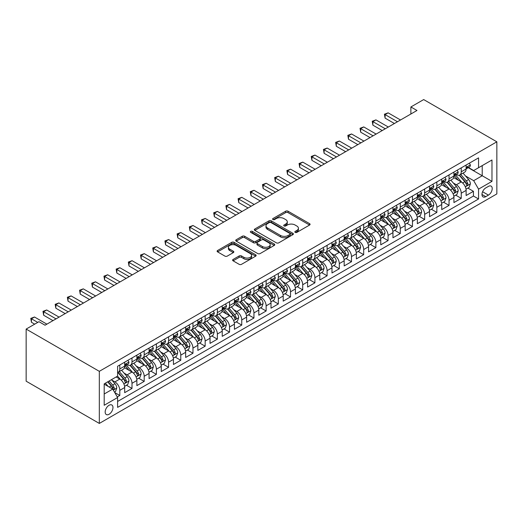 <?xml version="1.0" encoding="UTF-8"?>
<svg xmlns="http://www.w3.org/2000/svg" width="523" height="523" viewBox="0 0 523 523"><rect width="100%" height="100%" fill="white"/><g stroke="black" fill="none" stroke-linecap="round" stroke-linejoin="round"><path stroke-width="0.78" d="M295.188 232.375A1.183 0.686 0 0 0 296.868 232.375L309.583 225.034A1.693 0.974 0 0 0 310.08 224.341A1.693 0.974 0 0 0 309.583 223.648L288.036 211.207A1.693 0.974 0 0 0 285.643 211.207L272.928 218.555A1.183 0.686 0 0 0 272.581 219.039A1.183 0.686 0 0 0 272.928 219.523A1.183 0.686 0 0 0 274.601 219.523L276.249 218.568A5.42 3.125 0 0 1 283.911 218.568L285.702 219.608A5.42 3.125 0 0 1 287.29 221.817A5.42 3.125 0 0 1 285.702 224.027L284.061 224.982A1.183 0.686 0 0 0 283.714 225.465A1.183 0.686 0 0 0 284.061 225.949A1.183 0.686 0 0 0 285.735 225.949L287.382 224.995A5.42 3.125 0 0 1 295.044 224.995L296.835 226.034A5.42 3.125 0 0 1 298.424 228.244A5.42 3.125 0 0 1 296.835 230.453L295.188 231.408A1.183 0.686 0 0 0 294.841 231.892A1.183 0.686 0 0 0 295.188 232.375L295.188 231.408M109.072 414.275A5.518 3.184 120 0 0 112.674 409.411A5.518 3.184 120 0 0 111.83 404.992A5.518 3.184 120 0 0 109.072 405.266A5.518 3.184 120 0 0 105.463 410.124A5.518 3.184 120 0 0 106.313 414.549A5.518 3.184 120 0 0 109.072 414.275M233.101 259.447A1.693 0.974 0 0 0 232.604 260.134A1.693 0.974 0 0 0 233.101 260.827L239.142 264.318A1.693 0.974 0 0 0 241.534 264.318L255.662 256.165A1.693 0.974 0 0 0 256.159 255.472A1.693 0.974 0 0 0 255.662 254.779L234.114 242.339A1.693 0.974 0 0 0 231.722 242.339L217.601 250.497A1.693 0.974 0 0 0 217.104 251.19A1.693 0.974 0 0 0 217.601 251.877L224.897 256.093A1.693 0.974 0 0 0 227.296 256.093L233.336 252.602A1.693 0.974 0 0 0 233.833 251.909A1.693 0.974 0 0 0 233.336 251.223L229.715 249.131A4.53 2.615 0 0 1 228.394 247.281A4.53 2.615 0 0 1 231.186 244.869A4.53 2.615 0 0 1 236.121 245.431L250.308 253.622A4.53 2.615 0 0 1 251.628 255.472A4.53 2.615 0 0 1 248.837 257.885A4.53 2.615 0 0 1 243.901 257.323L241.534 255.956A1.693 0.974 0 0 0 239.142 255.956L233.101 259.447L233.101 260.827M496.85 141.811L423.682 99.573L410.882 106.967L416.975 110.484L45.05 325.214L38.957 321.697L26.15 329.085L99.318 371.33L496.85 141.811L496.85 193.915L99.318 423.427L99.318 371.33M276.366 242.822A1.693 0.974 0 0 0 278.766 242.822L292.887 234.67A1.693 0.974 0 0 0 293.383 233.977A1.693 0.974 0 0 0 292.887 233.291L271.339 220.85A1.693 0.974 0 0 0 268.946 220.85L254.825 229.002A1.693 0.974 0 0 0 254.328 229.695A1.693 0.974 0 0 0 254.825 230.388L276.366 242.822M251.164 232.63A1.183 0.686 0 0 1 252.367 232.794L252.367 231.388L274.274 244.032A1.693 0.974 0 0 1 274.771 244.725A1.693 0.974 0 0 1 274.274 245.418L260.147 253.57A1.693 0.974 0 0 1 257.754 253.57L236.213 241.129L236.213 239.75A1.693 0.974 0 0 0 235.716 240.443A1.693 0.974 0 0 0 236.213 241.129M236.213 239.75L242.254 236.259A1.693 0.974 0 0 1 244.646 236.259L253.387 241.306A1.693 0.974 0 0 0 255.78 241.306L259.794 238.991A1.693 0.974 0 0 0 260.284 238.298A1.693 0.974 0 0 0 259.794 237.605L250.694 232.356A1.183 0.686 0 0 1 250.347 231.872A1.183 0.686 0 0 1 251.079 231.238A1.183 0.686 0 0 1 252.367 231.388M117.27 396.937L119.8 395.48L114.74 392.557M111.863 380.123L114.923 381.888A6.897 3.981 60 0 1 119.8 390.341L124.683 387.523L124.683 392.662L131.999 388.439L126.448 385.235M124.056 373.082L127.122 374.847A6.897 3.981 60 0 1 131.999 383.3L136.876 380.483L136.876 385.621L144.191 381.398L138.641 378.194M136.255 366.041L139.314 367.806A6.897 3.981 60 0 1 144.191 376.259L149.068 373.442L149.068 378.58L156.384 374.357L150.84 371.153M148.447 359L151.507 360.765A6.897 3.981 60 0 1 156.384 369.218L161.261 366.401L161.261 371.539L168.583 367.316L163.032 364.113M160.639 351.959L163.699 353.731A6.897 3.981 60 0 1 168.583 362.178L173.459 359.36L173.459 364.498L180.775 360.275L175.225 357.072M172.832 344.919L175.898 346.69A6.897 3.981 60 0 1 180.775 355.137L185.652 352.319L185.652 357.457L192.967 353.234L187.417 350.031M185.031 337.878L188.09 339.649A6.897 3.981 60 0 1 192.967 348.096L197.844 345.278L197.844 350.417L205.16 346.193L199.616 342.99M197.223 330.837L200.283 332.608A6.897 3.981 60 0 1 205.16 341.055L210.037 338.237L210.037 343.382L217.359 339.152L211.808 335.949M209.416 323.802L212.482 325.568A6.897 3.981 60 0 1 217.359 334.014L222.236 331.196L222.236 336.341L229.551 332.112L224.001 328.908M221.615 316.761L224.674 318.527A6.897 3.981 60 0 1 229.551 326.973L234.428 324.162L234.428 329.3L241.744 325.077L236.2 321.874M233.807 309.721L236.867 311.486A6.897 3.981 60 0 1 241.744 319.932L246.621 317.121L246.621 322.26L253.943 318.036L248.392 314.833M246 302.68L249.059 304.445A6.897 3.981 60 0 1 253.943 312.891L258.82 310.08L258.82 315.219L266.135 310.995L260.585 307.792M258.192 295.639L261.258 297.404A6.897 3.981 60 0 1 266.135 305.857L271.012 303.039L271.012 308.178L278.328 303.955L272.777 300.751M270.391 288.598L273.451 290.363A6.897 3.981 60 0 1 278.328 298.816L283.204 295.998L283.204 301.137L290.52 296.914L284.976 293.71M282.583 281.557L285.643 283.322A6.897 3.981 60 0 1 290.52 291.775L295.397 288.958L295.397 294.096L302.719 289.873L297.169 286.669M294.776 274.516L297.842 276.288A6.897 3.981 60 0 1 302.719 284.734L307.596 281.917L307.596 287.055L314.911 282.832L309.361 279.628M306.975 267.475L310.034 269.247A6.897 3.981 60 0 1 314.911 277.693L319.788 274.876L319.788 280.014L327.104 275.791L321.56 272.588M319.167 260.434L322.227 262.206A6.897 3.981 60 0 1 327.104 270.653L331.981 267.835L331.981 272.973L339.303 268.75L333.752 265.547M331.36 253.394L334.419 255.165A6.897 3.981 60 0 1 339.303 263.612L344.18 260.794L344.18 265.932L351.495 261.709L345.945 258.506M343.552 246.353L346.618 248.124A6.897 3.981 60 0 1 351.495 256.571L356.372 253.753L356.372 258.898L363.688 254.668L358.137 251.465M355.751 239.318L358.811 241.083A6.897 3.981 60 0 1 363.688 249.53L368.565 246.719L368.565 251.857L375.88 247.634L370.336 244.431M367.944 232.277L371.003 234.043A6.897 3.981 60 0 1 375.88 242.489L380.757 239.678L380.757 244.816L388.079 240.593L382.529 237.39M380.136 225.236L383.202 227.002A6.897 3.981 60 0 1 388.079 235.448L392.956 232.637L392.956 237.775L400.272 233.552L394.721 230.349M392.335 218.196L395.395 219.961A6.897 3.981 60 0 1 400.272 228.414L405.148 225.596L405.148 230.735L412.464 226.511L406.92 223.308M404.527 211.155L407.587 212.92A6.897 3.981 60 0 1 412.464 221.373L417.341 218.555L417.341 223.694L424.663 219.47L419.113 216.267M416.72 204.114L419.779 205.879A6.897 3.981 60 0 1 424.663 214.332L429.54 211.514L429.54 216.653L436.855 212.43L431.305 209.226M428.912 197.073L431.978 198.838A6.897 3.981 60 0 1 436.855 207.291L441.732 204.473L441.732 209.612L449.048 205.389L443.497 202.185M441.111 190.032L444.171 191.804A6.897 3.981 60 0 1 449.048 200.25L453.925 197.433L453.925 202.571L461.24 198.348L461.24 193.209A6.897 3.981 -120 0 0 456.363 184.763L453.304 182.991M455.696 195.144L461.24 198.348M124.683 387.523A6.897 3.981 -120 0 0 119.8 379.07L116.145 376.959M136.876 380.483A6.897 3.981 -120 0 0 131.999 372.036L124.454 367.682M149.068 373.442A6.897 3.981 -120 0 0 144.191 364.995L136.647 360.641M161.261 366.401A6.897 3.981 -120 0 0 156.384 357.954L148.846 353.6M173.459 359.36A6.897 3.981 -120 0 0 168.583 350.913L161.038 346.559M185.652 352.319A6.897 3.981 -120 0 0 180.775 343.873L173.231 339.519M197.844 345.278A6.897 3.981 -120 0 0 192.967 336.832L185.43 332.478M210.037 338.237A6.897 3.981 -120 0 0 205.16 329.791L197.622 325.437M222.236 331.196A6.897 3.981 -120 0 0 217.359 322.75L209.815 318.396M234.428 324.162A6.897 3.981 -120 0 0 229.551 315.709L222.007 311.355M246.621 317.121A6.897 3.981 -120 0 0 241.744 308.668L234.206 304.314M258.82 310.08A6.897 3.981 -120 0 0 253.943 301.627L246.398 297.273M271.012 303.039A6.897 3.981 -120 0 0 266.135 294.586L258.591 290.239M283.204 295.998A6.897 3.981 -120 0 0 278.328 287.552L270.79 283.198M295.397 288.958A6.897 3.981 -120 0 0 290.52 280.511L282.982 276.157M307.596 281.917A6.897 3.981 -120 0 0 302.719 273.47L295.175 269.116M319.788 274.876A6.897 3.981 -120 0 0 314.911 266.429L307.367 262.075M331.981 267.835A6.897 3.981 -120 0 0 327.104 259.388L319.566 255.034M344.18 260.794A6.897 3.981 -120 0 0 339.303 252.348L331.759 247.994M356.372 253.753A6.897 3.981 -120 0 0 351.495 245.307L343.951 240.953M368.565 246.719A6.897 3.981 -120 0 0 363.688 238.266L356.15 233.912M380.757 239.678A6.897 3.981 -120 0 0 375.88 231.225L368.342 226.871M392.956 232.637A6.897 3.981 -120 0 0 388.079 224.184L380.535 219.83M405.148 225.596A6.897 3.981 -120 0 0 400.272 217.143L392.727 212.789M417.341 218.555A6.897 3.981 -120 0 0 412.464 210.109L404.926 205.755M429.54 211.514A6.897 3.981 -120 0 0 424.663 203.068L417.119 198.714M441.732 204.473A6.897 3.981 -120 0 0 436.855 196.027L429.311 191.673M453.925 197.433A6.897 3.981 -120 0 0 449.048 188.986L441.51 184.632M488.436 186.378L485.756 187.927A5.348 3.086 120 0 0 482.258 192.641A5.348 3.086 120 0 0 483.082 196.923A5.348 3.086 120 0 0 485.756 196.661L488.436 195.112A5.348 3.086 120 0 0 491.927 190.398A5.348 3.086 120 0 0 491.11 186.116A5.348 3.086 120 0 0 488.436 186.378M104.195 394.002L112.733 389.073L117.61 397.519L117.61 407.378L478.558 198.982L478.558 189.123L473.681 180.677L465.496 175.95M117.61 397.519L104.195 405.266L104.195 383.862L117.61 376.115L117.61 366.257L478.558 157.868L478.558 167.726L491.973 159.979L491.973 181.383L478.558 189.123M127.056 364.675L127.122 364.714A6.897 3.981 60 0 0 130.567 365.054L135.444 362.236A6.897 3.981 -120 0 0 136.876 359.079L136.876 355.137M139.249 357.634L139.314 357.673A6.897 3.981 60 0 0 142.759 358.013L147.643 355.195A6.897 3.981 -120 0 0 149.068 352.038L149.068 348.096M151.441 350.593L151.507 350.632A6.897 3.981 60 0 0 154.958 350.972L159.835 348.155A6.897 3.981 -120 0 0 161.261 344.997L161.261 341.055M163.64 343.552L163.699 343.591A6.897 3.981 60 0 0 167.151 343.931L172.028 341.114A6.897 3.981 -120 0 0 173.459 337.956L173.459 334.014M175.833 336.511L175.898 336.55A6.897 3.981 60 0 0 179.343 336.89L184.22 334.073A6.897 3.981 -120 0 0 185.652 330.915L185.652 326.973M188.025 329.47L188.09 329.51A6.897 3.981 60 0 0 191.542 329.85L196.419 327.032A6.897 3.981 -120 0 0 197.844 323.874L197.844 319.932M200.224 322.43L200.283 322.469A6.897 3.981 60 0 0 203.735 322.809L208.612 319.998A6.897 3.981 -120 0 0 210.037 316.84L210.037 312.891M212.416 315.395L212.482 315.428A6.897 3.981 60 0 0 215.927 315.768L220.804 312.957A6.897 3.981 -120 0 0 222.236 309.799L222.236 305.857M224.609 308.354L224.674 308.387A6.897 3.981 60 0 0 228.12 308.727L233.003 305.916A6.897 3.981 -120 0 0 234.428 302.758L234.428 298.816M236.801 301.313L236.867 301.346A6.897 3.981 60 0 0 240.319 301.693L245.195 298.875A6.897 3.981 -120 0 0 246.621 295.717L246.621 291.775M249 294.272L249.059 294.305A6.897 3.981 60 0 0 252.511 294.652L257.388 291.834A6.897 3.981 -120 0 0 258.82 288.676L258.82 284.734M261.193 287.232L261.258 287.264A6.897 3.981 60 0 0 264.703 287.611L269.58 284.793A6.897 3.981 -120 0 0 271.012 281.636L271.012 277.693M273.385 280.191L273.451 280.23A6.897 3.981 60 0 0 276.902 280.57L281.779 277.752A6.897 3.981 -120 0 0 283.204 274.595L283.204 270.653M285.578 273.15L285.643 273.189A6.897 3.981 60 0 0 289.095 273.529L293.972 270.711A6.897 3.981 -120 0 0 295.397 267.554L295.397 263.612M297.777 266.109L297.842 266.148A6.897 3.981 60 0 0 301.287 266.488L306.164 263.67A6.897 3.981 -120 0 0 307.596 260.513L307.596 256.571M309.969 259.068L310.034 259.107A6.897 3.981 60 0 0 313.48 259.447L318.363 256.63A6.897 3.981 -120 0 0 319.788 253.472L319.788 249.53M322.161 252.027L322.227 252.066A6.897 3.981 60 0 0 325.679 252.406L330.556 249.589A6.897 3.981 -120 0 0 331.981 246.431L331.981 242.489M334.36 244.986L334.419 245.026A6.897 3.981 60 0 0 337.871 245.365L342.748 242.554A6.897 3.981 -120 0 0 344.18 239.39L344.18 235.448M346.553 237.945L346.618 237.985A6.897 3.981 60 0 0 350.064 238.325L354.94 235.513A6.897 3.981 -120 0 0 356.372 232.356L356.372 228.407M358.745 230.911L358.811 230.944A6.897 3.981 60 0 0 362.262 231.284L367.139 228.473A6.897 3.981 -120 0 0 368.565 225.315L368.565 221.373M370.938 223.87L371.003 223.903A6.897 3.981 60 0 0 374.455 224.249L379.332 221.432A6.897 3.981 -120 0 0 380.757 218.274L380.757 214.332M383.137 216.829L383.202 216.862A6.897 3.981 60 0 0 386.647 217.208L391.524 214.391A6.897 3.981 -120 0 0 392.956 211.233L392.956 207.291M395.329 209.788L395.395 209.821A6.897 3.981 60 0 0 398.84 210.168L403.723 207.35A6.897 3.981 -120 0 0 405.148 204.192L405.148 200.25M407.522 202.747L407.587 202.787A6.897 3.981 60 0 0 411.039 203.127L415.916 200.309A6.897 3.981 -120 0 0 417.341 197.151L417.341 193.209M419.721 195.707L419.779 195.746A6.897 3.981 60 0 0 423.231 196.086L428.108 193.268A6.897 3.981 -120 0 0 429.54 190.111L429.54 186.168M431.913 188.666L431.978 188.705A6.897 3.981 60 0 0 435.424 189.045L440.301 186.227A6.897 3.981 -120 0 0 441.732 183.07L441.732 179.128M444.105 181.625L444.171 181.664A6.897 3.981 60 0 0 447.623 182.004L452.5 179.186A6.897 3.981 -120 0 0 453.925 176.029L453.925 172.087M117.61 401.461L473.439 196.027L473.439 191.307L466.117 195.53L466.117 190.392A6.897 3.981 -120 0 0 461.24 181.945L453.703 177.591M456.298 174.584L456.363 174.623A6.897 3.981 -120 0 0 459.815 174.963A6.897 3.981 -120 0 0 461.24 171.806L461.24 167.863M459.815 174.963L464.692 172.145A6.897 3.981 -120 0 0 466.117 168.988L466.117 165.046M119.8 364.995L119.8 368.937A6.897 3.981 60 0 1 118.375 372.095A6.897 3.981 60 0 1 117.61 372.369M118.375 372.095L123.251 369.277A6.897 3.981 -120 0 0 124.683 366.12L124.683 362.178M131.999 357.954L131.999 361.896A6.897 3.981 60 0 1 130.567 365.054M144.191 350.913L144.191 354.856A6.897 3.981 60 0 1 142.759 358.013M156.384 343.873L156.384 347.815A6.897 3.981 60 0 1 154.958 350.972M168.583 336.832L168.583 340.774A6.897 3.981 60 0 1 167.151 343.931M180.775 329.791L180.775 333.733A6.897 3.981 60 0 1 179.343 336.89M192.967 322.75L192.967 326.692A6.897 3.981 60 0 1 191.542 329.85M205.16 315.709L205.16 319.651A6.897 3.981 60 0 1 203.735 322.809M217.359 308.668L217.359 312.61A6.897 3.981 60 0 1 215.927 315.768M229.551 301.627L229.551 305.569A6.897 3.981 60 0 1 228.12 308.727M241.744 294.586L241.744 298.535A6.897 3.981 60 0 1 240.319 301.693M253.943 287.552L253.943 291.494A6.897 3.981 60 0 1 252.511 294.652M266.135 280.511L266.135 284.453A6.897 3.981 60 0 1 264.703 287.611M278.328 273.47L278.328 277.412A6.897 3.981 60 0 1 276.902 280.57M290.52 266.429L290.52 270.371A6.897 3.981 60 0 1 289.095 273.529M302.719 259.388L302.719 263.331A6.897 3.981 60 0 1 301.287 266.488M314.911 252.348L314.911 256.29A6.897 3.981 60 0 1 313.48 259.447M327.104 245.307L327.104 249.249A6.897 3.981 60 0 1 325.679 252.406M339.303 238.266L339.303 242.208A6.897 3.981 60 0 1 337.871 245.365M351.495 231.225L351.495 235.167A6.897 3.981 60 0 1 350.064 238.325M363.688 224.184L363.688 228.126A6.897 3.981 60 0 1 362.262 231.284M375.88 217.143L375.88 221.085A6.897 3.981 60 0 1 374.455 224.249M388.079 210.102L388.079 214.051A6.897 3.981 60 0 1 386.647 217.208M400.272 203.068L400.272 207.01A6.897 3.981 60 0 1 398.84 210.168M412.464 196.027L412.464 199.969A6.897 3.981 60 0 1 411.039 203.127M424.663 188.986L424.663 192.928A6.897 3.981 60 0 1 423.231 196.086M436.855 181.945L436.855 185.887A6.897 3.981 60 0 1 435.424 189.045M449.048 174.904L449.048 178.846A6.897 3.981 60 0 1 447.623 182.004M449.048 200.25L449.048 205.389M436.855 207.291L436.855 212.43M424.663 214.332L424.663 219.47M412.464 221.373L412.464 226.511M400.272 228.414L400.272 233.552M388.079 235.448L388.079 240.593M375.88 242.489L375.88 247.634M363.688 249.53L363.688 254.668M351.495 256.571L351.495 261.709M339.303 263.612L339.303 268.75M327.104 270.653L327.104 275.791M314.911 277.693L314.911 282.832M302.719 284.734L302.719 289.873M290.52 291.775L290.52 296.914M278.328 298.816L278.328 303.955M266.135 305.857L266.135 310.995M253.943 312.891L253.943 318.036M241.744 319.932L241.744 325.077M229.551 326.973L229.551 332.112M217.359 334.014L217.359 339.152M205.16 341.055L205.16 346.193M192.967 348.096L192.967 353.234M180.775 355.137L180.775 360.275M168.583 362.178L168.583 367.316M156.384 369.218L156.384 374.357M144.191 376.259L144.191 381.398M131.999 383.3L131.999 388.439M119.8 390.341L119.8 395.48M112.733 389.073L104.195 384.144M473.681 180.677L482.219 175.748L482.219 165.608L491.973 159.979M468.248 167.687L491.973 181.383M468.497 167.543L473.681 170.537L478.558 167.726M26.15 329.085L26.15 381.189L99.318 423.427M410.882 106.967L410.882 114.007M467.889 188.103L473.439 191.307M473.439 196.027L478.558 198.982M295.665 232.539L296.835 231.866A5.42 3.125 0 0 0 298.424 229.649L298.424 228.244M287.29 221.817L287.29 223.223A5.42 3.125 0 0 1 285.702 225.439L284.532 226.113M309.564 225.047L288.036 212.619A1.693 0.974 0 0 0 285.643 212.619L273.398 219.686M292.867 234.683L271.339 222.255A1.693 0.974 0 0 0 268.946 222.255L254.845 230.401M289.892 234.461A1.183 0.686 0 0 0 290.239 233.977A1.183 0.686 0 0 0 289.892 233.493L270.979 222.576A1.183 0.686 0 0 0 269.306 222.576L267.573 223.583A5.42 3.125 0 0 0 265.985 225.792A5.42 3.125 0 0 0 267.573 228.002L280.498 235.468A5.42 3.125 0 0 0 288.16 235.468L289.892 234.461L289.892 235.873A1.183 0.686 0 0 0 290.239 235.389L290.239 233.977M265.985 225.792L265.985 227.198A5.42 3.125 0 0 0 267.573 229.407L267.573 228.002M289.892 235.873L288.16 236.873A5.42 3.125 0 0 1 280.498 236.873L267.573 229.407M236.233 241.142L242.254 237.671L242.254 236.259M260.284 238.298L260.284 239.704A1.693 0.974 0 0 1 259.794 240.397L255.78 242.711A1.693 0.974 0 0 1 253.387 242.711L244.646 237.671A1.693 0.974 0 0 0 242.254 237.671M252.367 232.794L274.248 245.431M262.454 246.542A4.53 2.615 0 0 0 267.39 247.104A4.53 2.615 0 0 0 270.182 244.692A4.53 2.615 0 0 0 268.855 242.842L263.86 239.959A1.693 0.974 0 0 0 261.467 239.959L257.46 242.273A1.693 0.974 0 0 0 256.963 242.966A1.693 0.974 0 0 0 257.46 243.653L262.454 246.542L262.454 247.948A4.53 2.615 0 0 0 267.39 248.517A4.53 2.615 0 0 0 270.182 246.098L270.182 244.692M256.963 242.966L256.963 244.372A1.693 0.974 0 0 0 257.46 245.065L257.46 243.653M262.454 247.948L257.46 245.065M251.628 255.472L251.628 256.878A4.53 2.615 0 0 1 248.837 259.297A4.53 2.615 0 0 1 243.901 258.728L241.534 257.362A1.693 0.974 0 0 0 239.142 257.362L233.121 260.84M228.394 247.281L228.394 248.693A4.53 2.615 0 0 0 229.715 250.537L229.715 249.131M233.336 251.223L233.336 252.602L229.715 250.537M255.662 254.779L255.662 256.165L234.114 243.751A1.693 0.974 0 0 0 231.722 243.751L217.62 251.89M466.019 189.182L469.17 187.365L470.386 183.848A4.57 2.641 -120 0 0 468.608 179.552L463.038 173.106M461.92 182.39L455.553 175.015M458.298 180.245L454.598 175.963A10.95 6.322 -120 0 0 454.258 175.584M459.194 175.212L464.829 181.736A4.57 2.641 60 0 1 466.457 184.887C467.144 185.802 467.634 185.521 467.922 184.037A4.57 2.641 -120 0 0 466.294 180.893L460.717 174.44M459.521 175.107L465.581 182.115A2.327 1.347 60 0 1 466.163 183.024L467.922 184.037M466.457 184.887L466.791 185.43M469.353 163.183L470.386 164.974A4.57 2.641 60 0 1 469.445 167L467.124 168.334A4.57 2.641 -120 0 0 467.922 167.282L467.824 166.876M397.467 121.748L385.091 114.602L388.138 112.844L400.513 119.989M466.274 168.55L466.294 168.55A4.57 2.641 -120 0 0 467.124 168.334M467.333 166.942L467.922 167.282C467.634 166.595 467.144 166.876 466.457 168.131A4.57 2.641 60 0 1 466.117 168.779M394.42 123.506L385.091 118.126L385.091 114.602L384.418 114.217L388.138 112.844M385.091 118.126L384.418 114.217M453.827 196.223L456.978 194.406L458.194 190.888A4.57 2.641 -120 0 0 456.416 186.593L450.846 180.141M449.728 189.431L443.36 182.056M446.099 187.286L442.406 183.004A10.95 6.322 -120 0 0 442.066 182.625M446.995 182.252L452.637 188.777A4.57 2.641 60 0 1 454.265 191.928C454.951 192.843 455.435 192.562 455.729 191.078A4.57 2.641 -120 0 0 454.095 187.934L448.525 181.481M447.328 182.148L453.382 189.156A2.327 1.347 60 0 1 453.971 190.065L455.729 191.078M454.265 191.928L454.598 192.464M441.628 203.264L444.779 201.447L446.001 197.923A4.57 2.641 -120 0 0 444.217 193.634L438.647 187.182M437.529 196.471L431.161 189.097M433.907 194.327L430.213 190.045A10.95 6.322 -120 0 0 429.873 189.666M434.803 189.293L440.438 195.818A4.57 2.641 60 0 1 442.066 198.962C442.759 199.884 443.243 199.603 443.53 198.119A4.57 2.641 -120 0 0 441.902 194.974L436.332 188.522M435.136 189.189L441.19 196.197A2.327 1.347 60 0 1 441.778 197.106L443.53 198.119M442.066 198.962L442.399 199.505M429.435 210.305L432.586 208.487L433.802 204.964A4.57 2.641 -120 0 0 432.024 200.675L426.454 194.223M425.336 203.512L418.969 196.138M421.715 201.362L418.021 197.086A10.95 6.322 -120 0 0 417.681 196.707M422.61 196.334L428.245 202.859A4.57 2.641 60 0 1 429.873 206.003C430.56 206.925 431.05 206.644 431.338 205.16A4.57 2.641 -120 0 0 429.71 202.015L424.14 195.563M422.944 196.23L428.997 203.238A2.327 1.347 60 0 1 429.586 204.147L431.338 205.16M429.873 206.003L430.207 206.546M417.243 217.346L420.394 215.528L421.61 212.005A4.57 2.641 -120 0 0 419.832 207.716L414.262 201.263M413.144 210.553L406.776 203.179M409.522 208.402L405.822 204.127A10.95 6.322 -120 0 0 405.482 203.748M410.418 203.375L416.053 209.9A4.57 2.641 60 0 1 417.681 213.044C418.367 213.966 418.858 213.685 419.145 212.201A4.57 2.641 -120 0 0 417.511 209.056L411.941 202.604M410.745 203.264L416.805 210.279A2.327 1.347 60 0 1 417.387 211.187L419.145 212.201M417.681 213.044L418.014 213.587M457.154 170.223L458.194 172.015A4.57 2.641 60 0 1 457.246 174.041L454.932 175.375A4.57 2.641 -120 0 0 455.729 174.322L455.631 173.917M385.274 128.789L372.892 121.643L375.945 119.885L388.321 127.03M454.082 175.591L454.095 175.591A4.57 2.641 -120 0 0 454.932 175.375M455.134 173.982L455.729 174.322C455.441 173.636 454.951 173.917 454.265 175.166A4.57 2.641 60 0 1 453.925 175.82M382.221 130.547L372.892 125.167L372.892 121.643L372.226 121.258L375.945 119.885M372.892 125.167L372.226 121.258M444.962 177.264L446.001 179.056A4.57 2.641 60 0 1 445.053 181.082L442.739 182.416A4.57 2.641 -120 0 0 443.53 181.363L443.439 180.958M373.076 135.83L360.7 128.684L363.747 126.926L376.129 134.071M441.883 182.632L441.902 182.632A4.57 2.641 -120 0 0 442.739 182.416M442.942 181.023L443.53 181.363C443.243 180.677 442.759 180.958 442.066 182.207A4.57 2.641 60 0 1 441.732 182.86M370.029 137.588L360.7 132.201L360.7 128.684L360.033 128.298L363.747 126.926M360.7 132.201L360.033 128.298M432.769 184.305L433.802 186.096A4.57 2.641 60 0 1 432.861 188.117L430.54 189.457A4.57 2.641 -120 0 0 431.338 188.404L431.24 187.999M360.883 142.871L348.508 135.725L351.554 133.966L363.93 141.112M429.69 189.672L429.71 189.672A4.57 2.641 -120 0 0 430.54 189.457M430.749 188.064L431.338 188.404C431.05 187.718 430.56 187.999 429.873 189.248A4.57 2.641 60 0 1 429.54 189.901M357.837 144.629L348.508 139.242L348.508 135.725L347.834 135.339L351.554 133.966M348.508 139.242L347.834 135.339M420.577 191.346L421.61 193.137A4.57 2.641 60 0 1 420.662 195.157L418.348 196.498A4.57 2.641 -120 0 0 419.145 195.445L419.047 195.04M348.691 149.911L336.315 142.766L339.362 141.007L351.737 148.153M417.498 196.713L417.511 196.713A4.57 2.641 -120 0 0 418.348 196.498M418.55 195.105L419.145 195.445C418.858 194.759 418.367 195.04 417.681 196.288A4.57 2.641 60 0 1 417.341 196.942M345.638 151.67L336.315 146.283L336.315 142.766L335.642 142.38L339.362 141.007M336.315 146.283L335.642 142.38M405.044 224.387L408.195 222.569L409.417 219.045A4.57 2.641 -120 0 0 407.639 214.757L402.063 208.304M400.951 217.594L394.584 210.22M397.323 215.443L393.629 211.168A10.95 6.322 -120 0 0 393.289 210.782M398.219 210.416L403.854 216.94A4.57 2.641 60 0 1 405.488 220.085C406.175 221.007 406.659 220.726 406.946 219.242A4.57 2.641 -120 0 0 405.318 216.091L399.749 209.645M398.552 210.305L404.606 217.32A2.327 1.347 60 0 1 405.194 218.228L406.946 219.242M405.488 220.085L405.815 220.628M408.378 198.38L409.417 200.178A4.57 2.641 60 0 1 408.47 202.198L406.155 203.539A4.57 2.641 -120 0 0 406.946 202.486L406.855 202.081M336.492 156.952L324.116 149.807L327.169 148.048L339.545 155.194M405.299 203.754L405.318 203.754A4.57 2.641 -120 0 0 406.155 203.539M406.358 202.146L406.946 202.486C406.659 201.8 406.175 202.081 405.488 203.329A4.57 2.641 60 0 1 405.148 203.983M333.445 158.711L324.116 153.324L324.116 149.807L323.449 149.421L327.169 148.048M324.116 153.324L323.449 149.421M392.851 231.428L396.003 229.61L397.225 226.086A4.57 2.641 -120 0 0 395.44 221.798L389.87 215.345M388.752 224.635L382.385 217.261M385.131 222.484L381.437 218.209A10.95 6.322 -120 0 0 381.097 217.823M386.026 217.457L391.662 223.981A4.57 2.641 60 0 1 393.289 227.126C393.976 228.048 394.466 227.767 394.754 226.282A4.57 2.641 -120 0 0 393.126 223.131L387.556 216.685M386.36 217.346L392.413 224.36A2.327 1.347 60 0 1 393.002 225.269L394.754 226.282M393.289 227.126L393.623 227.668M396.186 205.421L397.225 207.219A4.57 2.641 60 0 1 396.277 209.239L393.956 210.579A4.57 2.641 -120 0 0 394.754 209.527L394.656 209.122M324.299 163.993L311.924 156.848L314.97 155.083L327.352 162.228M393.106 210.795L393.126 210.795A4.57 2.641 -120 0 0 393.956 210.579M394.165 209.187L394.754 209.527C394.466 208.84 393.982 209.122 393.289 210.37A4.57 2.641 60 0 1 392.956 211.024M321.253 165.752L311.924 160.365L311.924 156.848L311.25 156.455L314.97 155.083M311.924 160.365L311.25 156.455M380.659 238.468L383.81 236.651L385.026 233.127A4.57 2.641 -120 0 0 383.248 228.839L377.678 222.386M376.56 231.669L370.192 224.302M372.938 229.525L369.238 225.25A10.95 6.322 -120 0 0 368.898 224.864M373.834 224.491L379.469 231.022A4.57 2.641 60 0 1 381.097 234.167C381.783 235.089 382.274 234.807 382.561 233.323A4.57 2.641 -120 0 0 380.934 230.172L375.357 223.726M374.161 224.387L380.221 231.401A2.327 1.347 60 0 1 380.803 232.31L382.561 233.323M381.097 234.167L381.43 234.709M383.993 212.462L385.026 214.26A4.57 2.641 60 0 1 384.085 216.28L381.764 217.62A4.57 2.641 -120 0 0 382.561 216.568L382.463 216.162M312.107 171.034L299.731 163.889L302.778 162.123L315.153 169.269M380.914 217.836L380.934 217.83A4.57 2.641 -120 0 0 381.764 217.62M381.973 216.228L382.561 216.568C382.274 215.875 381.783 216.162 381.097 217.411A4.57 2.641 60 0 1 380.757 218.058M309.06 172.793L299.731 167.406L299.731 163.889L299.058 163.496L302.778 162.123M299.731 167.406L299.058 163.496M368.467 245.509L371.618 243.685L372.834 240.168A4.57 2.641 -120 0 0 371.055 235.88L365.485 229.427M364.368 238.71L358 231.343M360.739 236.566L357.046 232.284A10.95 6.322 -120 0 0 356.706 231.905M361.635 231.532L367.277 238.057A4.57 2.641 60 0 1 368.905 241.208C369.591 242.129 370.075 241.842 370.369 240.364A4.57 2.641 -120 0 0 368.735 237.213L363.165 230.761M361.968 231.428L368.022 238.436A2.327 1.347 60 0 1 368.61 239.351L370.369 240.364M368.905 241.208L369.238 241.75M371.794 219.503L372.834 221.301A4.57 2.641 60 0 1 371.886 223.321L369.571 224.661A4.57 2.641 -120 0 0 370.369 223.609L370.271 223.203M299.914 178.075L287.532 170.923L290.585 169.164L302.961 176.31M368.722 224.87L368.735 224.87A4.57 2.641 -120 0 0 369.571 224.661M369.774 223.269L370.369 223.609C370.081 222.916 369.591 223.197 368.905 224.452A4.57 2.641 60 0 1 368.565 225.099M296.861 179.834L287.532 174.447L287.532 170.923L286.866 170.537L290.585 169.164M287.532 174.447L286.866 170.537M356.268 252.55L359.419 250.726L360.641 247.209A4.57 2.641 -120 0 0 358.856 242.914L353.286 236.468M352.169 245.751L345.801 238.383M348.547 243.607L344.853 239.325A10.95 6.322 -120 0 0 344.513 238.946M349.442 238.573L355.078 245.097A4.57 2.641 60 0 1 356.706 248.248C357.399 249.164 357.882 248.883 358.17 247.405A4.57 2.641 -120 0 0 356.542 244.254L350.972 237.802M349.776 238.468L355.83 245.477A2.327 1.347 60 0 1 356.418 246.392L358.17 247.405M356.706 248.248L357.039 248.791M359.602 226.544L360.641 228.342A4.57 2.641 60 0 1 359.693 230.362L357.379 231.702A4.57 2.641 -120 0 0 358.17 230.65L358.078 230.244M287.715 185.109L275.34 177.964L278.386 176.205L290.768 183.351M356.523 231.911L356.542 231.911A4.57 2.641 -120 0 0 357.379 231.702M357.582 230.303L358.17 230.65C357.882 229.957 357.399 230.238 356.706 231.493A4.57 2.641 60 0 1 356.372 232.14M284.669 186.874L275.34 181.488L275.34 177.964L274.673 177.578L278.386 176.205M275.34 181.488L274.673 177.578M344.075 259.591L347.226 257.767L348.442 254.25A4.57 2.641 -120 0 0 346.664 249.955L341.094 243.509M339.976 252.792L333.609 245.418M336.354 250.648L332.661 246.366A10.95 6.322 -120 0 0 332.321 245.987M337.25 245.614L342.885 252.138A4.57 2.641 60 0 1 344.513 255.289C345.2 256.205 345.69 255.924 345.978 254.446A4.57 2.641 -120 0 0 344.35 251.295L338.78 244.842M337.583 245.509L343.637 252.517A2.327 1.347 60 0 1 344.226 253.433L345.978 254.446M344.513 255.289L344.847 255.832M347.409 233.585L348.442 235.383A4.57 2.641 60 0 1 347.501 237.403L345.18 238.736A4.57 2.641 -120 0 0 345.978 237.684L345.88 237.279M275.523 192.15L263.147 185.005L266.194 183.246L278.569 190.392M344.33 238.952L344.35 238.952A4.57 2.641 -120 0 0 345.18 238.736M345.389 237.344L345.978 237.684C345.69 236.997 345.2 237.279 344.513 238.534A4.57 2.641 60 0 1 344.18 239.181M272.476 193.915L263.147 188.528L263.147 185.005L262.474 184.619L266.194 183.246M263.147 188.528L262.474 184.619M331.883 266.625L335.034 264.808L336.25 261.291A4.57 2.641 -120 0 0 334.472 256.996L328.902 250.55M327.784 259.833L321.416 252.459M324.162 257.689L320.462 253.407A10.95 6.322 -120 0 0 320.122 253.027M325.058 252.655L330.693 259.179A4.57 2.641 60 0 1 332.321 262.33C333.007 263.246 333.497 262.964 333.785 261.48A4.57 2.641 -120 0 0 332.151 258.336L326.581 251.883M325.384 252.55L331.445 259.558A2.327 1.347 60 0 1 332.027 260.474L333.785 261.48M332.321 262.33L332.654 262.873M335.217 240.626L336.25 242.417A4.57 2.641 60 0 1 335.302 244.444L332.988 245.777A4.57 2.641 -120 0 0 333.785 244.725L333.687 244.319M263.331 199.191L250.955 192.046L254.001 190.287L266.377 197.433M332.138 245.993L332.151 245.993A4.57 2.641 -120 0 0 332.988 245.777M333.19 244.385L333.785 244.725C333.497 244.038 333.007 244.319 332.321 245.575A4.57 2.641 60 0 1 331.981 246.222M260.277 200.956L250.955 195.569L250.955 192.046L250.282 191.66L254.001 190.287M250.955 195.569L250.282 191.66M319.684 273.666L322.835 271.849L324.057 268.332A4.57 2.641 -120 0 0 322.279 264.037L316.703 257.584M315.591 266.874L309.224 259.5M311.963 264.73L308.269 260.447A10.95 6.322 -120 0 0 307.929 260.068M312.859 259.696L318.494 266.22A4.57 2.641 60 0 1 320.128 269.371C320.815 270.286 321.299 270.005 321.586 268.521A4.57 2.641 -120 0 0 319.958 265.377L314.388 258.924M313.192 259.591L319.246 266.599A2.327 1.347 60 0 1 319.834 267.508L321.586 268.521M320.128 269.371L320.455 269.907M323.018 247.667L324.057 249.458A4.57 2.641 60 0 1 323.109 251.485L320.795 252.818A4.57 2.641 -120 0 0 321.586 251.766L321.495 251.36M251.132 206.232L238.756 199.086L241.809 197.328L254.185 204.473M319.939 253.034L319.958 253.034A4.57 2.641 -120 0 0 320.795 252.818M320.998 251.426L321.586 251.766C321.299 251.079 320.815 251.36 320.128 252.616A4.57 2.641 60 0 1 319.788 253.263M248.085 207.991L238.756 202.61L238.756 199.086L238.089 198.701L241.809 197.328M238.756 202.61L238.089 198.701M310.825 254.708L311.865 256.499A4.57 2.641 60 0 1 310.917 258.525L308.596 259.859A4.57 2.641 -120 0 0 309.394 258.807L309.296 258.401M238.939 213.273L226.564 206.127L229.61 204.369L241.992 211.514M307.746 260.075L307.766 260.075A4.57 2.641 -120 0 0 308.596 259.859M308.805 258.467L309.394 258.807C309.106 258.12 308.622 258.401 307.929 259.65A4.57 2.641 60 0 1 307.596 260.304M235.893 215.031L226.564 209.651L226.564 206.127L225.89 205.742L229.61 204.369M226.564 209.651L225.89 205.742M298.633 261.748L299.666 263.54A4.57 2.641 60 0 1 298.725 265.566L296.404 266.9A4.57 2.641 -120 0 0 297.201 265.847L297.103 265.442M226.747 220.314L214.371 213.168L217.418 211.41L229.793 218.555M295.554 267.116L295.573 267.116A4.57 2.641 -120 0 0 296.404 266.9M296.613 265.507L297.201 265.847C296.914 265.161 296.423 265.442 295.737 266.691A4.57 2.641 60 0 1 295.397 267.345M223.7 222.072L214.371 216.685L214.371 213.168L213.698 212.783L217.418 211.41M214.371 216.685L213.698 212.783M307.491 280.707L310.642 278.89L311.865 275.366A4.57 2.641 -120 0 0 310.08 271.077L304.51 264.625M303.392 273.915L297.025 266.54M299.771 271.77L296.077 267.488A10.95 6.322 -120 0 0 295.737 267.109M300.666 266.737L306.301 273.261A4.57 2.641 60 0 1 307.929 276.412C308.616 277.327 309.106 277.046 309.394 275.562A4.57 2.641 -120 0 0 307.766 272.418L302.196 265.965M301 266.632L307.053 273.64A2.327 1.347 60 0 1 307.642 274.549L309.394 275.562M307.929 276.412L308.263 276.948M295.299 287.748L298.45 285.931L299.666 282.407A4.57 2.641 -120 0 0 297.888 278.118L292.318 271.666M291.2 280.956L284.832 273.581M287.578 278.805L283.878 274.529A10.95 6.322 -120 0 0 283.538 274.15M288.474 273.777L294.109 280.302A4.57 2.641 60 0 1 295.737 283.446C296.423 284.368 296.914 284.087 297.201 282.603A4.57 2.641 -120 0 0 295.573 279.459L289.997 273.006M288.801 273.673L294.861 280.681A2.327 1.347 60 0 1 295.443 281.59L297.201 282.603M295.737 283.446L296.07 283.989M283.106 294.789L286.258 292.972L287.473 289.448A4.57 2.641 -120 0 0 285.695 285.159L280.125 278.707M279.007 287.996L272.64 280.622M275.379 285.846L271.685 281.57A10.95 6.322 -120 0 0 271.345 281.191M276.281 280.818L281.917 287.343A4.57 2.641 60 0 1 283.544 290.487C284.231 291.409 284.715 291.128 285.009 289.644A4.57 2.641 -120 0 0 283.374 286.499L277.805 280.047M276.608 280.707L282.662 287.722A2.327 1.347 60 0 1 283.25 288.631L285.009 289.644M283.544 290.487L283.878 291.03M286.434 268.789L287.473 270.581A4.57 2.641 60 0 1 286.526 272.601L284.211 273.941A4.57 2.641 -120 0 0 285.009 272.888L284.911 272.483M214.554 227.355L202.172 220.209L205.225 218.451L217.601 225.596M283.361 274.157L283.374 274.157A4.57 2.641 -120 0 0 284.211 273.941M284.414 272.548L285.009 272.888C284.721 272.202 284.231 272.483 283.544 273.732A4.57 2.641 60 0 1 283.204 274.385M211.501 229.113L202.172 223.726L202.172 220.209L201.505 219.823L205.225 218.451M202.172 223.726L201.505 219.823M270.907 301.83L274.059 300.012L275.281 296.489A4.57 2.641 -120 0 0 273.496 292.2L267.926 285.748M266.808 295.037L260.441 287.663M263.187 292.887L259.493 288.611A10.95 6.322 -120 0 0 259.153 288.225M264.082 287.859L269.718 294.384A4.57 2.641 60 0 1 271.345 297.528C272.038 298.45 272.522 298.169 272.81 296.685A4.57 2.641 -120 0 0 271.182 293.534L265.612 287.088M264.416 287.748L270.469 294.763A2.327 1.347 60 0 1 271.058 295.672L272.81 296.685M271.345 297.528L271.679 298.071M274.242 275.824L275.281 277.621A4.57 2.641 60 0 1 274.333 279.642L272.019 280.982A4.57 2.641 -120 0 0 272.81 279.929L272.718 279.524M202.355 234.396L189.98 227.25L193.026 225.491L205.408 232.637M271.162 281.197L271.182 281.197A4.57 2.641 -120 0 0 272.019 280.982M272.221 279.589L272.81 279.929C272.522 279.243 272.038 279.524 271.345 280.773A4.57 2.641 60 0 1 271.012 281.426M199.309 236.154L189.98 230.767L189.98 227.25L189.313 226.864L193.026 225.491M189.98 230.767L189.313 226.864M258.715 308.871L261.866 307.053L263.082 303.53A4.57 2.641 -120 0 0 261.304 299.241L255.734 292.788M254.616 302.078L248.248 294.704M250.994 299.927L247.301 295.652A10.95 6.322 -120 0 0 246.961 295.266M251.89 294.9L257.525 301.425A4.57 2.641 60 0 1 259.153 304.569C259.839 305.491 260.33 305.21 260.617 303.726A4.57 2.641 -120 0 0 258.99 300.575L253.42 294.129M252.223 294.789L258.277 301.804A2.327 1.347 60 0 1 258.865 302.712L260.617 303.726M259.153 304.569L259.486 305.112M262.049 282.865L263.082 284.662A4.57 2.641 60 0 1 262.141 286.682L259.82 288.023A4.57 2.641 -120 0 0 260.617 286.97L260.519 286.565M190.163 241.436L177.787 234.291L180.834 232.526L193.209 239.678M258.97 288.238L258.99 288.238A4.57 2.641 -120 0 0 259.82 288.023M260.029 286.63L260.617 286.97C260.33 286.284 259.839 286.565 259.153 287.813A4.57 2.641 60 0 1 258.82 288.467M187.116 243.195L177.787 237.808L177.787 234.291L177.114 233.899L180.834 232.526M177.787 237.808L177.114 233.899M246.523 315.912L249.674 314.094L250.89 310.57A4.57 2.641 -120 0 0 249.111 306.282L243.541 299.829M242.424 309.119L236.056 301.745M238.802 306.968L235.102 302.693A10.95 6.322 -120 0 0 234.762 302.307M239.697 301.934L245.333 308.465A4.57 2.641 60 0 1 246.961 311.61C247.647 312.532 248.137 312.251 248.425 310.767A4.57 2.641 -120 0 0 246.797 307.616L241.221 301.17M240.024 301.83L246.085 308.845A2.327 1.347 60 0 1 246.666 309.753L248.425 310.767M246.961 311.61L247.294 312.153M249.857 289.905L250.89 291.703A4.57 2.641 60 0 1 249.942 293.723L247.627 295.064A4.57 2.641 -120 0 0 248.425 294.011L248.327 293.606M177.97 248.477L165.595 241.332L168.641 239.567L181.017 246.712M246.778 295.279L246.797 295.279A4.57 2.641 -120 0 0 247.627 295.064M247.83 293.671L248.425 294.011C248.137 293.318 247.647 293.606 246.961 294.854A4.57 2.641 60 0 1 246.621 295.502M174.917 250.236L165.595 244.849L165.595 241.332L164.922 240.94L168.641 239.567M165.595 244.849L164.922 240.94M234.324 322.953L237.475 321.129L238.697 317.611A4.57 2.641 -120 0 0 236.919 313.323L231.343 306.87M230.231 316.154L223.864 308.786M226.603 314.009L222.909 309.734A10.95 6.322 -120 0 0 222.569 309.348M227.498 308.975L233.134 315.5A4.57 2.641 60 0 1 234.768 318.651C235.455 319.573 235.938 319.285 236.226 317.807A4.57 2.641 -120 0 0 234.598 314.656L229.028 308.204M227.832 308.871L233.886 315.885A2.327 1.347 60 0 1 234.474 316.794L236.226 317.807M234.768 318.651L235.095 319.193M237.658 296.946L238.697 298.744A4.57 2.641 60 0 1 237.749 300.764L235.435 302.104A4.57 2.641 -120 0 0 236.226 301.052L236.135 300.647M165.771 255.518L153.396 248.373L156.449 246.608L168.824 253.753M234.579 302.314L234.598 302.314A4.57 2.641 -120 0 0 235.435 302.104M235.638 300.712L236.226 301.052C235.938 300.359 235.455 300.64 234.768 301.895A4.57 2.641 60 0 1 234.428 302.542M162.725 257.277L153.396 251.89L153.396 248.373L152.729 247.98L156.449 246.608M153.396 251.89L152.729 247.98M222.131 329.993L225.282 328.169L226.505 324.652A4.57 2.641 -120 0 0 224.72 320.364L219.15 313.911M218.032 323.194L211.665 315.827M214.41 321.05L210.717 316.768A10.95 6.322 -120 0 0 210.377 316.389M215.306 316.016L220.941 322.541A4.57 2.641 60 0 1 222.569 325.692C223.256 326.607 223.746 326.326 224.034 324.848A4.57 2.641 -120 0 0 222.406 321.697L216.836 315.245M215.639 315.912L221.693 322.92A2.327 1.347 60 0 1 222.282 323.835L224.034 324.848M222.569 325.692L222.903 326.234M225.465 303.987L226.505 305.785A4.57 2.641 60 0 1 225.557 307.805L223.236 309.145A4.57 2.641 -120 0 0 224.034 308.093L223.936 307.687M153.579 262.553L141.203 255.407L144.25 253.648L156.632 260.794M222.386 309.355L222.406 309.355A4.57 2.641 -120 0 0 223.236 309.145M223.445 307.746L224.034 308.093C223.746 307.4 223.262 307.681 222.569 308.936A4.57 2.641 60 0 1 222.236 309.583M150.532 264.318L141.203 258.931L141.203 255.407L140.53 255.021L144.25 253.648M141.203 258.931L140.53 255.021M209.939 337.034L213.09 335.21L214.306 331.693A4.57 2.641 -120 0 0 212.528 327.398L206.958 320.952M205.84 330.235L199.472 322.868M202.218 328.091L198.518 323.809A10.95 6.322 -120 0 0 198.178 323.43M203.114 323.057L208.749 329.582A4.57 2.641 60 0 1 210.377 332.733C211.063 333.648 211.554 333.367 211.841 331.889A4.57 2.641 -120 0 0 210.213 328.738L204.637 322.286M203.44 322.953L209.501 329.961A2.327 1.347 60 0 1 210.083 330.876L211.841 331.889M210.377 332.733L210.71 333.275M213.273 311.028L214.306 312.826A4.57 2.641 60 0 1 213.364 314.846L211.044 316.186A4.57 2.641 -120 0 0 211.841 315.134L211.743 314.722M141.387 269.593L129.011 262.448L132.058 260.689L144.433 267.835M210.194 316.395L210.213 316.395A4.57 2.641 -120 0 0 211.044 316.186M211.253 314.787L211.841 315.134C211.554 314.441 211.063 314.722 210.377 315.977A4.57 2.641 60 0 1 210.037 316.624M138.34 271.359L129.011 265.972L129.011 262.448L128.338 262.062L132.058 260.689M129.011 265.972L128.338 262.062M197.746 344.069L200.897 342.251L202.113 338.734A4.57 2.641 -120 0 0 200.335 334.439L194.765 327.993M193.647 337.276L187.28 329.902M190.019 335.132L186.325 330.85A10.95 6.322 -120 0 0 185.985 330.471M190.921 330.098L196.556 336.622A4.57 2.641 60 0 1 198.184 339.773C198.871 340.689 199.355 340.408 199.649 338.93A4.57 2.641 -120 0 0 198.014 335.779L192.444 329.327M191.248 329.993L197.302 337.002A2.327 1.347 60 0 1 197.89 337.917L199.649 338.93M198.184 339.773L198.518 340.316M201.08 318.069L202.113 319.867A4.57 2.641 60 0 1 201.165 321.887L198.851 323.221A4.57 2.641 -120 0 0 199.649 322.168L199.551 321.763M129.194 276.634L116.812 269.489L119.865 267.73L132.241 274.876M198.001 323.436L198.014 323.436A4.57 2.641 -120 0 0 198.851 323.221M199.054 321.828L199.649 322.168C199.361 321.482 198.871 321.763 198.184 323.018A4.57 2.641 60 0 1 197.844 323.665M126.141 278.399L116.812 273.013L116.812 269.489L116.145 269.103L119.865 267.73M116.812 273.013L116.145 269.103M185.547 351.11L188.698 349.292L189.921 345.775A4.57 2.641 -120 0 0 188.136 341.48L182.566 335.034M181.448 344.317L175.081 336.943M177.827 342.173L174.133 337.891A10.95 6.322 -120 0 0 173.793 337.512M178.722 337.139L184.358 343.663A4.57 2.641 60 0 1 185.985 346.814C186.678 347.73 187.162 347.449 187.45 345.965A4.57 2.641 -120 0 0 185.822 342.82L180.252 336.367M179.056 337.034L185.109 344.042A2.327 1.347 60 0 1 185.698 344.951L187.45 345.965M185.985 346.814L186.319 347.357M173.355 358.15L176.506 356.333L177.722 352.816A4.57 2.641 -120 0 0 175.944 348.521L170.374 342.068M169.256 351.358L162.888 343.984M165.634 349.214L161.94 344.932A10.95 6.322 -120 0 0 161.6 344.552M166.53 344.18L172.165 350.704A4.57 2.641 60 0 1 173.793 353.855C174.479 354.771 174.97 354.489 175.257 353.005A4.57 2.641 -120 0 0 173.629 349.861L168.06 343.408M166.863 344.075L172.917 351.083A2.327 1.347 60 0 1 173.505 351.992L175.257 353.005M173.793 353.855L174.126 354.391M161.162 365.191L164.314 363.374L165.53 359.85A4.57 2.641 -120 0 0 163.751 355.562L158.181 349.109M157.063 358.399L150.696 351.025M153.442 356.255L149.741 351.972A10.95 6.322 -120 0 0 149.401 351.593M154.337 351.221L159.973 357.745A4.57 2.641 60 0 1 161.6 360.89C162.287 361.811 162.777 361.53 163.065 360.046A4.57 2.641 -120 0 0 161.437 356.902L155.861 350.449M154.664 351.116L160.724 358.124A2.327 1.347 60 0 1 161.306 359.033L163.065 360.046M161.6 360.89L161.934 361.432M188.881 325.11L189.921 326.901A4.57 2.641 60 0 1 188.973 328.928L186.659 330.261A4.57 2.641 -120 0 0 187.45 329.209L187.358 328.804M116.995 283.675L104.62 276.53L107.666 274.771L120.048 281.917M185.802 330.477L185.822 330.477A4.57 2.641 -120 0 0 186.659 330.261M186.861 328.869L187.45 329.209C187.162 328.522 186.678 328.804 185.985 330.059A4.57 2.641 60 0 1 185.652 330.706M113.949 285.434L104.62 280.053L104.62 276.53L103.953 276.144L107.666 274.771M104.62 280.053L103.953 276.144M176.689 332.151L177.722 333.942A4.57 2.641 60 0 1 176.781 335.969L174.46 337.302A4.57 2.641 -120 0 0 175.257 336.25L175.159 335.844M104.803 290.716L92.427 283.571L95.474 281.812L107.849 288.958M173.61 337.518L173.629 337.518A4.57 2.641 -120 0 0 174.46 337.302M174.669 335.91L175.257 336.25C174.97 335.563 174.479 335.844 173.793 337.093A4.57 2.641 60 0 1 173.459 337.747M101.756 292.475L92.427 287.094L92.427 283.571L91.754 283.185L95.474 281.812M92.427 287.094L91.754 283.185M164.497 339.192L165.53 340.983A4.57 2.641 60 0 1 164.582 343.01L162.267 344.343A4.57 2.641 -120 0 0 163.065 343.291L162.967 342.885M92.61 297.757L80.235 290.611L83.281 288.853L95.657 295.998M161.417 344.559L161.437 344.559A4.57 2.641 -120 0 0 162.267 344.343M162.47 342.951L163.065 343.291C162.777 342.604 162.287 342.885 161.6 344.134A4.57 2.641 60 0 1 161.261 344.788M89.557 299.516L80.235 294.129L80.235 290.611L79.561 290.226L83.281 288.853M80.235 294.129L79.561 290.226M148.963 372.232L152.115 370.415L153.337 366.891A4.57 2.641 -120 0 0 151.559 362.602L145.982 356.15M144.871 365.44L138.503 358.065M141.243 363.289L137.549 359.013A10.95 6.322 -120 0 0 137.209 358.634M142.138 358.262L147.774 364.786A4.57 2.641 60 0 1 149.408 367.93C150.094 368.852 150.578 368.571 150.866 367.087A4.57 2.641 -120 0 0 149.238 363.943L143.668 357.49M142.472 358.15L148.525 365.165A2.327 1.347 60 0 1 149.114 366.074L150.866 367.087M149.408 367.93L149.735 368.473M152.298 346.233L153.337 348.024A4.57 2.641 60 0 1 152.389 350.044L150.075 351.384A4.57 2.641 -120 0 0 150.866 350.332L150.774 349.926M80.411 304.798L68.036 297.652L71.089 295.894L83.464 303.039M149.218 351.6L149.238 351.6A4.57 2.641 -120 0 0 150.075 351.384M150.278 349.992L150.866 350.332C150.578 349.645 150.094 349.926 149.408 351.175A4.57 2.641 60 0 1 149.068 351.829M77.365 306.556L68.036 301.17L68.036 297.652L67.369 297.267L71.089 295.894M68.036 301.17L67.369 297.267M136.771 379.273L139.922 377.456L141.145 373.932A4.57 2.641 -120 0 0 139.36 369.643L133.79 363.191M132.672 372.481L126.305 365.106M129.05 370.33L125.357 366.054A10.95 6.322 -120 0 0 125.017 365.675M129.946 365.302L135.581 371.827A4.57 2.641 60 0 1 137.209 374.971C137.895 375.893 138.386 375.612 138.673 374.128A4.57 2.641 -120 0 0 137.046 370.984L131.476 364.531M130.279 365.191L136.333 372.206A2.327 1.347 60 0 1 136.921 373.115L138.673 374.128M137.209 374.971L137.542 375.514M140.105 353.273L141.145 355.065A4.57 2.641 60 0 1 140.197 357.085L137.876 358.425A4.57 2.641 -120 0 0 138.673 357.372L138.575 356.967M68.219 311.839L55.843 304.693L58.89 302.935L71.272 310.08M137.026 358.641L137.046 358.641A4.57 2.641 -120 0 0 137.876 358.425M138.085 357.032L138.673 357.372C138.386 356.686 137.902 356.967 137.209 358.216A4.57 2.641 60 0 1 136.876 358.87M65.172 313.597L55.843 308.21L55.843 304.693L55.17 304.308L58.89 302.935M55.843 308.21L55.17 304.308M124.579 386.314L127.73 384.497L128.946 380.973A4.57 2.641 -120 0 0 127.167 376.684L121.598 370.232M120.48 379.521L117.564 376.142M116.858 377.371L116.381 376.822M117.753 372.343L123.389 378.868A4.57 2.641 60 0 1 125.017 382.012C125.703 382.934 126.193 382.653 126.481 381.169A4.57 2.641 -120 0 0 124.853 378.018L119.277 371.572M118.08 372.232L124.141 379.247A2.327 1.347 60 0 1 124.722 380.156L126.481 381.169M125.017 382.012L125.35 382.555M127.913 360.308L128.946 362.106A4.57 2.641 60 0 1 128.004 364.126L125.683 365.466A4.57 2.641 -120 0 0 126.481 364.413L126.383 364.008M56.026 318.88L43.651 311.734L46.697 309.976L59.073 317.121M124.834 365.682L124.853 365.682A4.57 2.641 -120 0 0 125.683 365.466M125.893 364.073L126.481 364.413C126.193 363.727 125.703 364.008 125.017 365.257A4.57 2.641 60 0 1 124.683 365.91M52.98 320.638L43.651 315.251L43.651 311.734L42.978 311.348L46.697 309.976M43.651 315.251L42.978 311.348M114.498 392.132L115.537 391.537L116.753 388.014A4.57 2.641 -120 0 0 114.975 383.725L111.464 379.659M108.189 386.451L105.371 383.182M104.659 384.412L104.195 383.869M107.686 381.842L111.196 385.909A4.57 2.641 60 0 1 112.824 389.053C113.511 389.975 113.994 389.694 114.289 388.21A4.57 2.641 -120 0 0 112.654 385.059L109.15 380.999M107.967 381.679L111.942 386.288A2.327 1.347 60 0 1 112.53 387.197L114.289 388.21M112.824 389.053L113.158 389.596M37.734 322.397L31.452 318.775L34.505 317.01L46.88 324.155M34.688 324.155L31.452 322.292L31.452 318.775L30.785 318.383L34.505 317.01M31.452 322.292L30.785 318.383M114.923 381.888L119.8 379.07M127.122 374.847L131.999 372.036M139.314 367.806L144.191 364.995M151.507 360.765L156.384 357.954M163.699 353.731L168.583 350.913M175.898 346.69L180.775 343.873M188.09 339.649L192.967 336.832M200.283 332.608L205.16 329.791M212.482 325.568L217.359 322.75M224.674 318.527L229.551 315.709M236.867 311.486L241.744 308.668M249.059 304.445L253.943 301.627M261.258 297.404L266.135 294.586M273.451 290.363L278.328 287.552M285.643 283.322L290.52 280.511M297.842 276.288L302.719 273.47M310.034 269.247L314.911 266.429M322.227 262.206L327.104 259.388M334.419 255.165L339.303 252.348M346.618 248.124L351.495 245.307M358.811 241.083L363.688 238.266M371.003 234.043L375.88 231.225M383.202 227.002L388.079 224.184M395.395 219.961L400.272 217.143M407.587 212.92L412.464 210.109M419.779 205.879L424.663 203.068M431.978 198.838L436.855 196.027M444.171 191.804L449.048 188.986M456.363 184.763L461.24 181.945M461.24 171.806L466.117 168.988M119.8 368.937L124.683 366.12M131.999 361.896L136.876 359.079M144.191 354.856L149.068 352.038M156.384 347.815L161.261 344.997M168.583 340.774L173.459 337.956M180.775 333.733L185.652 330.915M192.967 326.692L197.844 323.874M205.16 319.651L210.037 316.84M217.359 312.61L222.236 309.799M229.551 305.569L234.428 302.758M241.744 298.535L246.621 295.717M253.943 291.494L258.82 288.676M266.135 284.453L271.012 281.636M278.328 277.412L283.204 274.595M290.52 270.371L295.397 267.554M302.719 263.331L307.596 260.513M314.911 256.29L319.788 253.472M327.104 249.249L331.981 246.431M339.303 242.208L344.18 239.39M351.495 235.167L356.372 232.356M363.688 228.126L368.565 225.315M375.88 221.085L380.757 218.274M388.079 214.051L392.956 211.233M400.272 207.01L405.148 204.192M412.464 199.969L417.341 197.151M424.663 192.928L429.54 190.111M436.855 185.887L441.732 183.07M449.048 178.846L453.925 176.029M461.24 193.209L466.117 190.392M482.585 191.732L488.436 195.112M481.971 194.478L485.756 196.661M296.835 231.866L296.835 230.453M284.061 225.949L284.061 224.982M285.702 225.439L285.702 224.027M272.928 219.523L272.928 218.555M285.643 212.619L285.643 211.207M288.036 212.619L288.036 211.207M309.583 225.034L309.583 223.648M254.825 230.388L254.825 229.002M268.946 222.255L268.946 220.85M271.339 222.255L271.339 220.85M292.887 234.67L292.887 233.291M280.498 236.873L280.498 235.468M288.16 236.873L288.16 235.468M244.646 237.671L244.646 236.259M253.387 242.711L253.387 241.306M255.78 242.711L255.78 241.306M259.794 240.397L259.794 238.991M274.274 245.418L274.274 244.032M239.142 257.362L239.142 255.956M241.534 257.362L241.534 255.956M243.901 258.728L243.901 257.323M217.601 251.877L217.601 250.497M231.722 243.751L231.722 242.339M234.114 243.751L234.114 242.339M465.32 186.842L470.36 183.933M466.294 180.893L468.608 179.552M462.646 182.998L464.829 181.736M470.36 164.922L466.117 167.373M453.127 193.883L458.161 190.973M454.095 187.934L456.416 186.593M450.453 190.039L452.637 188.777M440.935 200.924L445.969 198.014M441.902 194.974L444.217 193.634M438.261 197.073L440.438 195.818M428.736 207.964L433.776 205.055M429.71 202.015L432.024 200.675M426.068 204.114L428.245 202.859M416.543 215.005L421.584 212.096M417.511 209.056L419.832 207.716M413.87 211.155L416.053 209.9M458.161 171.962L453.925 174.414M445.969 179.003L441.732 181.448M433.776 186.044L429.54 188.489M421.584 193.085L417.341 195.53M404.351 222.046L409.385 219.137M405.318 216.091L407.639 214.757M401.677 218.196L403.854 216.94M409.385 200.126L405.148 202.571M392.152 229.081L397.192 226.178M393.126 223.131L395.44 221.798M389.485 225.236L391.662 223.981M397.192 207.167L392.956 209.612M379.96 236.121L385 233.219M380.934 230.172L383.248 228.839M377.286 232.277L379.469 231.022M385 214.208L380.757 216.653M367.767 243.162L372.801 240.253M368.735 237.213L371.055 235.88M365.093 239.318L367.277 238.057M372.801 221.249L368.565 223.694M355.575 250.203L360.609 247.294M356.542 244.254L358.856 242.914M352.901 246.359L355.078 245.097M360.609 228.29L356.372 230.735M343.376 257.244L348.416 254.335M344.35 251.295L346.664 249.955M340.708 253.4L342.885 252.138M348.416 235.33L344.18 237.775M331.183 264.285L336.224 261.376M332.151 258.336L334.472 256.996M328.509 260.441L330.693 259.179M336.224 242.365L331.981 244.816M318.991 271.326L324.025 268.417M319.958 265.377L322.279 264.037M316.317 267.482L318.494 266.22M324.025 249.406L319.788 251.857M311.832 256.447L307.596 258.898M299.64 263.487L295.397 265.932M306.792 278.367L311.832 275.458M307.766 272.418L310.08 271.077M304.125 274.516L306.301 273.261M294.599 285.408L299.64 282.498M295.573 279.459L297.888 278.118M291.926 281.557L294.109 280.302M282.407 292.449L287.441 289.539M283.374 286.499L285.695 285.159M279.733 288.598L281.917 287.343M287.441 270.528L283.204 272.973M270.214 299.489L275.248 296.58M271.182 293.534L273.496 292.2M267.541 295.639L269.718 294.384M275.248 277.569L271.012 280.014M258.016 306.524L263.056 303.621M258.99 300.575L261.304 299.241M255.348 302.68L257.525 301.425M263.056 284.61L258.82 287.055M245.823 313.565L250.863 310.662M246.797 307.616L249.111 306.282M243.149 309.721L245.333 308.465M250.863 291.651L246.621 294.096M233.631 320.606L238.665 317.696M234.598 314.656L236.919 313.323M230.957 316.761L233.134 315.5M238.665 298.692L234.428 301.137M221.432 327.646L226.472 324.737M222.406 321.697L224.72 320.364M218.764 323.802L220.941 322.541M226.472 305.733L222.236 308.178M209.239 334.687L214.28 331.778M210.213 328.738L212.528 327.398M206.565 330.843L208.749 329.582M214.28 312.774L210.037 315.219M197.047 341.728L202.081 338.819M198.014 335.779L200.335 334.439M194.373 337.884L196.556 336.622M202.081 319.815L197.844 322.26M184.854 348.769L189.888 345.86M185.822 342.82L188.136 341.48M182.181 344.925L184.358 343.663M172.655 355.81L177.696 352.901M173.629 349.861L175.944 348.521M169.988 351.959L172.165 350.704M160.463 362.851L165.503 359.942M161.437 356.902L163.751 355.562M157.789 359L159.973 357.745M189.888 326.849L185.652 329.3M177.696 333.89L173.459 336.341M165.503 340.931L161.261 343.376M148.271 369.892L153.304 366.983M149.238 363.943L151.559 362.602M145.597 366.041L147.774 364.786M153.304 347.972L149.068 350.417M136.072 376.933L141.112 374.023M137.046 370.984L139.36 369.643M133.404 373.082L135.581 371.827M141.112 355.012L136.876 357.457M123.879 383.974L128.919 381.064M124.853 378.018L127.167 376.684M121.205 380.123L123.389 378.868M128.919 362.053L124.683 364.498M113.308 390.073L116.721 388.105M112.654 385.059L114.975 383.725M109.222 387.046L111.196 385.909"/></g></svg>
